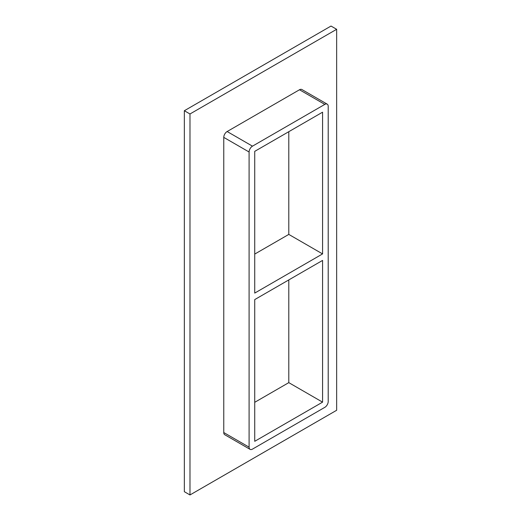 <?xml version="1.0" encoding="UTF-8"?>
<svg xmlns="http://www.w3.org/2000/svg" width="521" height="521" viewBox="0 0 521 521"><rect width="100%" height="100%" fill="white"/><g stroke="black" fill="none" stroke-linecap="round" stroke-linejoin="round"><path stroke-width="0.78" d="M254.73 299.588L322.571 260.422L322.571 402.147L254.73 441.313L254.73 299.588M322.571 253.916L254.73 293.089L254.73 151.357L322.571 112.191L322.571 253.916L288.79 234.411L254.73 254.079M288.79 234.411L288.79 131.696M189.983 494.95L336.651 410.274L336.651 29.3L189.983 113.975L189.983 494.95L184.349 491.7L184.349 110.726L189.983 113.975M327.214 104.154L301.88 89.527A4.78 2.761 120 0 0 299.49 89.762L227.143 131.533A4.78 2.761 120 0 0 223.763 137.381L223.763 432.541A4.78 2.761 120 0 0 224.753 434.722L250.087 449.356A4.78 2.761 120 0 0 252.477 449.115L324.824 407.344A4.78 2.761 120 0 0 328.204 401.496L328.204 106.343A4.78 2.761 120 0 0 327.214 104.154A4.78 2.761 120 0 0 324.824 104.389L252.477 146.16A4.78 2.761 120 0 0 249.097 152.008L249.097 447.168A4.78 2.761 120 0 0 250.087 449.356M336.651 29.3L331.017 26.05L184.349 110.726M254.73 402.31L288.79 382.642L288.79 279.92M288.79 382.642L322.571 402.147M299.49 89.762L324.824 104.389M227.143 131.533L252.477 146.16M249.097 152.008L223.763 137.381M223.763 432.541L249.097 447.168"/></g></svg>
